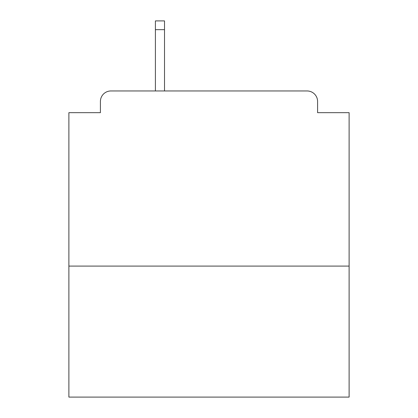 <?xml version="1.0" encoding="UTF-8"?>
<svg xmlns="http://www.w3.org/2000/svg" width="418" height="418" viewBox="0 0 418 418"><rect width="100%" height="100%" fill="white"/><g stroke="black" fill="none" stroke-linecap="round" stroke-linejoin="round"><path stroke-width="0.63" d="M349.114 266.094L349.114 112.672L317.586 112.672L317.586 101.464A10.507 10.507 0 0 0 307.078 90.957L110.922 90.957A10.507 10.507 0 0 0 100.414 101.464L100.414 112.672L68.886 112.672L68.886 397.1L349.114 397.1L349.114 266.094L68.886 266.094M100.414 101.464L100.414 112.672M307.078 90.957L263.643 90.957M154.357 90.957L110.922 90.957M317.586 112.672L317.586 101.464M164.514 29.657L155.407 29.657L155.407 20.9L164.514 20.9L164.514 90.957M155.407 29.657L155.407 90.957"/></g></svg>
